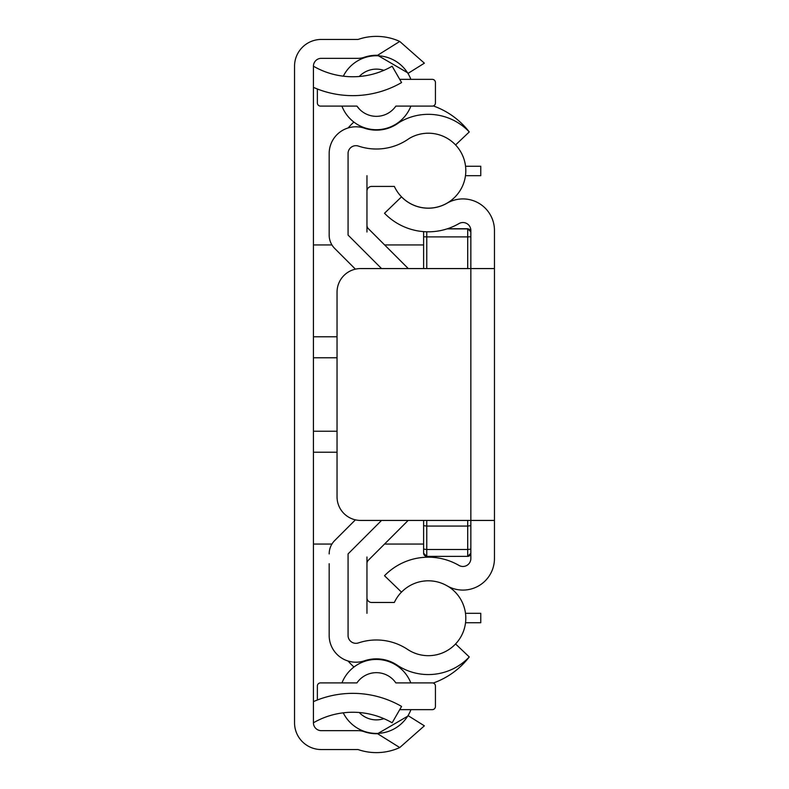 <?xml version="1.0" encoding="UTF-8"?>
<svg xmlns="http://www.w3.org/2000/svg" width="789" height="789" viewBox="0 0 789 789"><rect width="100%" height="100%" fill="white"/><g stroke="black" fill="none" stroke-linecap="round" stroke-linejoin="round"><path stroke-width="1.18" d="M313.43 701.638A97.599 97.599 0 0 1 401.581 706.431L392.143 722.793A78.703 78.703 0 0 0 313.43 722.793L313.43 66.207A7.87 7.87 0 0 1 321.301 58.337L358.048 58.337A18.887 18.887 0 0 0 364.202 57.311A37.468 37.468 0 0 1 377.586 55.289L408.357 73.19L424.374 63.179L399.747 41.442L424.374 63.179M377.586 55.289L399.747 41.442A56.354 56.354 0 0 0 358.048 39.45L321.301 39.45A26.757 26.757 0 0 0 294.544 66.207L294.544 722.793A26.757 26.757 0 0 0 321.301 749.55L358.048 749.55A56.354 56.354 0 0 0 399.747 747.558L424.374 725.821L399.747 747.558L377.586 733.711A37.468 37.468 0 0 1 364.202 731.689A18.887 18.887 0 0 0 358.048 730.663L321.301 730.663A7.87 7.87 0 0 1 313.43 722.793M313.43 87.362A97.599 97.599 0 0 0 401.581 82.569L392.143 66.207A78.703 78.703 0 0 1 313.43 66.207M424.374 725.821L408.357 715.81L377.586 733.711M408.258 268.566L368.335 228.642A4.724 4.724 0 0 1 366.954 225.309L366.954 191.145A4.724 4.724 0 0 1 371.678 186.421L394.342 186.421A37.468 37.468 0 0 0 445.233 204.124A37.468 37.468 0 0 0 461.2 152.672A37.468 37.468 0 0 0 409.225 138.46A56.354 56.354 0 0 1 358.443 146.083A7.89 7.89 0 0 0 348.067 152.977L348.067 235.083L381.551 268.566L348.067 235.083L348.067 152.977A7.89 7.89 0 0 1 358.443 146.083A56.354 56.354 0 0 0 409.225 138.46A37.468 37.468 0 0 1 455.569 144.949L469.268 131.941A78.703 78.703 0 0 0 433.329 105.933M376.294 130.146A70.832 70.832 0 0 1 377.26 129.721M395.013 124.701A70.832 70.832 0 0 1 396.098 124.554M353.866 122.078A78.703 78.703 0 0 0 348.067 127.986M395.989 664.377A70.832 70.832 0 0 1 394.52 664.17M377.763 659.456A70.832 70.832 0 0 1 376.373 658.854M348.067 661.014A78.703 78.703 0 0 0 353.965 667.011M433.24 683.037A78.703 78.703 0 0 0 469.268 656.951L455.569 643.952A37.468 37.468 0 0 1 407.597 649.416A56.354 56.354 0 0 0 358.443 642.917A7.89 7.89 0 0 1 348.067 636.023L348.067 553.917L381.551 520.434L348.067 553.917L348.067 636.023A7.89 7.89 0 0 0 358.443 642.917A56.354 56.354 0 0 1 407.597 649.416A37.468 37.468 0 0 0 459.839 638.508A37.468 37.468 0 0 0 448.182 586.434M329.171 563.721L329.171 635.441A26.757 26.757 0 0 0 364.459 660.807A37.487 37.487 0 0 1 397.962 665.679A56.354 56.354 0 0 0 469.268 656.951M469.268 131.941A56.354 56.354 0 0 0 398.948 122.601A37.487 37.487 0 0 1 364.459 128.193A26.757 26.757 0 0 0 329.171 153.559L329.171 235.083A18.887 18.887 0 0 0 334.704 248.446L355.415 269.157L334.704 248.446M334.704 540.554L355.415 519.843L334.704 540.554A18.887 18.887 0 0 0 329.171 553.917M470.846 520.434L470.846 558.553A7.929 7.929 0 0 1 458.951 565.407A61.078 61.078 0 0 0 384.509 575.733L401.502 592.135A37.468 37.468 0 0 1 447.116 585.842A31.54 31.54 0 0 0 494.456 558.553L494.456 520.434L360.652 520.434A23.611 23.611 0 0 1 337.041 496.823L337.041 292.177A23.611 23.611 0 0 1 360.652 268.566L494.456 268.566L494.456 230.447A31.54 31.54 0 0 0 447.116 203.158A37.468 37.468 0 0 1 401.502 196.865L384.509 213.267A61.078 61.078 0 0 0 458.951 223.593A7.929 7.929 0 0 1 470.846 230.447L470.846 520.434M494.456 520.434L494.456 268.566M401.473 592.105A37.468 37.468 0 0 0 394.342 602.471L371.678 602.471A4.724 4.724 0 0 1 366.954 597.746L366.954 563.593A4.724 4.724 0 0 1 368.335 560.259L408.16 520.434M423.624 549.114L423.624 553.227A3.146 3.126 0 0 0 426.77 556.353L426.77 549.499L423.624 549.114L423.624 520.434M423.624 236.779L423.624 268.566L423.624 231.887L423.624 236.779L426.77 236.887L426.77 231.788M399.727 709.646L432.283 709.646A3.146 3.146 0 0 0 435.429 706.5L435.429 686.035A3.146 3.146 0 0 0 432.283 682.889L395.851 682.889A23.611 23.611 0 0 0 356.944 682.889L320.512 682.889A3.146 3.146 0 0 0 317.365 686.035L317.365 700.011M359.261 712.516A23.611 23.611 0 0 0 383.898 718.651M317.365 88.989L317.365 102.965A3.146 3.146 0 0 0 320.512 106.111L356.944 106.111L359.705 109.434M356.944 106.111A23.611 23.611 0 0 0 395.851 106.111L432.283 106.111A3.146 3.146 0 0 0 435.429 102.965L435.429 82.5A3.146 3.146 0 0 0 432.283 79.354L399.727 79.354M383.898 70.349A23.611 23.611 0 0 0 359.261 76.484M465.53 622.748L480.767 622.748L480.767 613.309L465.49 613.309M366.954 557.004L366.954 563.593M366.954 597.746L366.954 613.309M366.954 175.691L366.954 191.145M366.954 225.309L366.954 231.996M465.471 175.691L480.767 175.691L480.767 166.252L465.549 166.252M313.43 431.228L337.041 431.228M313.43 357.772L337.041 357.772M313.43 336.785L337.041 336.785M313.43 452.215L337.041 452.215M470.846 549.114L467.699 549.499L467.699 556.403L470.846 553.257A3.146 3.126 0 0 1 467.699 556.353L426.77 556.353M423.624 553.257L426.77 556.403L467.699 556.353M470.846 525.671L467.699 526.056L467.699 549.499L426.77 549.499L426.77 526.056L423.624 525.671M467.699 520.434L467.699 526.056L426.77 526.056L426.77 520.434M470.846 236.779L467.699 236.887L467.699 268.566M470.846 231.986A3.146 3.087 0 0 0 467.699 228.899L467.699 236.887L426.77 236.887L426.77 268.566M467.699 228.899L446.978 228.899M313.43 244.955L331.952 244.955M384.647 244.955L423.624 244.955M313.43 544.045L331.952 544.045M384.549 544.045L423.624 544.045M447.462 228.741L467.699 228.741L470.846 231.887M341.913 106.111A36.994 36.994 0 0 0 410.882 106.111M410.882 79.354A36.994 36.994 0 0 0 343.314 76.188M343.245 712.822A36.994 36.994 0 0 0 410.951 709.646M410.822 682.889A36.994 36.994 0 0 0 341.972 682.889"/></g></svg>

